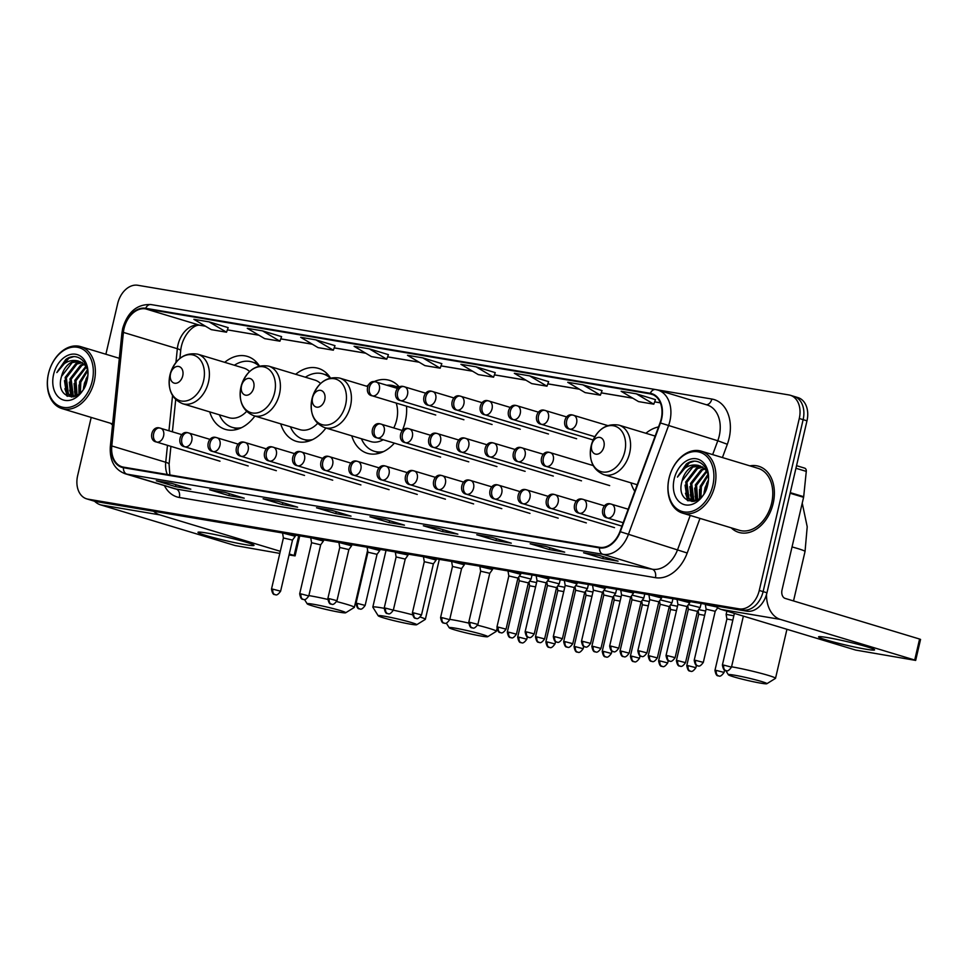 <?xml version="1.0" encoding="UTF-8"?>
<svg xmlns="http://www.w3.org/2000/svg" width="969" height="969" viewBox="0 0 969 969"><rect width="100%" height="100%" fill="white"/><g stroke="black" fill="none" stroke-linecap="round" stroke-linejoin="round"><path stroke-width="1.45" d="M630.904 482.841A38.118 27.229 -73.2 0 0 634.792 491.283M351.747 435.82A38.118 27.229 -73.2 0 0 367.336 453.298A38.118 27.229 -73.2 0 0 394.371 443.124M402.305 430.502A38.118 27.229 -73.2 0 0 405.321 421.358A38.118 27.229 -73.2 0 0 406.52 406.193M280.731 423.853A38.118 27.229 -73.2 0 0 296.32 441.343A38.118 27.229 -73.2 0 0 325.899 428.007M209.728 411.898A38.118 27.229 -73.2 0 0 225.317 429.376A38.118 27.229 -73.2 0 0 254.883 416.04M330.405 377.91A38.118 27.229 -73.2 0 0 318.389 368.377A38.118 27.229 -73.2 0 0 295.715 374.288M399.422 387.128A38.118 27.229 -73.2 0 0 389.393 380.332A38.118 27.229 -73.2 0 0 373.828 381.738M368.123 385.153A38.118 27.229 -73.2 0 0 366.73 386.256M658.532 426.941A38.118 27.229 -73.2 0 0 645.887 433.276M259.389 365.943A38.118 27.229 -73.2 0 0 247.374 356.41A38.118 27.229 -73.2 0 0 224.711 362.333M91.195 417.421L77.641 475.634A21.572 15.419 -73.2 0 0 86.665 498.853L94.368 501.179A21.572 15.419 -73.2 0 0 95.725 501.506L746.82 611.173A21.572 15.419 -73.2 0 0 766.964 592.774L806.983 420.812A21.572 15.419 -73.2 0 0 797.971 397.593L794.108 396.43A21.572 15.419 -73.2 0 0 792.751 396.103M90.517 500.016A21.572 15.419 -73.2 0 0 91.873 500.331L742.969 610.01A21.572 15.419 -73.2 0 0 763.112 591.611L803.131 419.65A21.572 15.419 -73.2 0 0 794.108 396.43A21.572 15.419 -73.2 0 1 803.131 419.65L763.112 591.611A21.572 15.419 -73.2 0 1 742.969 610.01L91.873 500.331A21.572 15.419 -73.2 0 1 90.517 500.016M110.599 423.283A34.521 24.661 -73.2 0 0 112.537 424.955A34.521 24.661 -73.2 0 1 110.599 423.283M731.171 527.814A34.521 24.661 -73.2 0 0 738.753 532.369A34.521 24.661 -73.2 0 0 773.165 503.432A34.521 24.661 -73.2 0 0 758.739 466.283A34.521 24.661 -73.2 0 0 749.897 465.859A34.521 24.661 -73.2 0 1 758.739 466.283L758.739 466.283A34.521 24.661 -73.2 0 1 773.165 503.432A34.521 24.661 -73.2 0 1 738.753 532.369A34.521 24.661 -73.2 0 1 731.171 527.814M124.056 328.479A23.014 16.437 106.8 0 1 145.544 308.857L650.138 393.85A23.014 16.437 106.8 0 1 651.592 394.189A23.014 16.437 106.8 0 1 660.059 422.799L619.93 531.545A23.014 16.437 106.8 0 1 599.605 547.328L123.523 467.143A23.014 16.437 106.8 0 1 122.07 466.804A23.014 16.437 106.8 0 1 111.798 445.958L123.402 332.403A23.014 16.437 106.8 0 1 124.056 328.479M123.644 328.418A23.583 16.848 -73.2 0 0 122.978 332.44L111.374 445.982A23.583 16.848 -73.2 0 0 123.39 467.7L599.472 547.885A23.583 16.848 -73.2 0 0 620.317 531.715L660.434 422.968A23.583 16.848 -73.2 0 0 650.272 393.293L145.665 308.299A23.583 16.848 -73.2 0 0 123.644 328.418M655.468 399.64L636.403 393.85L621.141 391.282L638.535 401.602L653.796 404.182L655.48 399.616M548.648 381.653L529.583 375.863L514.321 373.283L531.715 383.615L546.976 386.183L548.648 381.629M335.008 345.667L315.942 339.877L300.681 337.297L318.074 347.629L333.336 350.197L335.008 345.642M388.412 354.654L369.346 348.864L354.085 346.296L371.49 356.628L386.752 359.196L388.424 354.63M441.828 363.654L422.763 357.864L407.501 355.296L424.894 365.616L440.156 368.196L441.828 363.629M86.665 498.853A21.572 15.419 -73.2 0 0 88.022 499.168L739.117 608.847A21.572 15.419 -73.2 0 0 759.26 590.448L799.28 418.487A21.572 15.419 -73.2 0 0 790.256 395.255A21.572 15.419 -73.2 0 0 788.899 394.94L137.804 285.274A21.572 15.419 -73.2 0 0 117.661 303.672L105.887 354.242M492.01 537.335L511.269 543.161L496.007 540.581L476.748 534.767L492.01 537.335M545.414 546.334L564.685 552.148L549.423 549.58L530.152 543.754L545.414 546.334M598.83 555.322L618.089 561.148L602.827 558.58L583.568 552.754L598.83 555.322M331.773 510.348L351.044 516.162L335.783 513.594L316.512 507.768L331.773 510.348M278.357 501.348L297.628 507.175L282.367 504.595L263.108 498.781L278.357 501.348M224.953 492.349L244.224 498.175L228.963 495.607L209.692 489.781L224.953 492.349M171.537 483.349L190.808 489.175L175.546 486.608L156.288 480.781L171.537 483.349M438.594 528.335L457.865 534.161L442.603 531.593L423.332 525.767L438.594 528.335M385.177 519.336L404.448 525.162L389.187 522.594L369.928 516.768L385.177 519.336M582.987 384.85L567.725 382.283L585.131 392.615L600.392 395.182L602.064 390.616L582.987 384.85L600.392 395.182M262.526 330.877L247.265 328.309L264.67 338.629L279.932 341.197L281.604 336.643L262.526 330.877L279.932 341.197M209.122 321.878L193.861 319.31L211.254 329.63L226.516 332.21L228.187 327.643L209.122 321.878L226.516 332.21M476.167 366.863L460.905 364.296L478.311 374.615L493.572 377.183L495.244 372.629L476.167 366.863L493.572 377.183M389.187 522.594L389.635 520.68M370.618 516.889A5.753 4.009 -80.4 0 1 370.267 516.852A5.753 4.009 -80.4 0 1 369.928 516.768M442.603 531.593L443.039 529.68M424.022 525.888A5.753 4.009 -80.4 0 1 423.683 525.852A5.753 4.009 -80.4 0 1 423.332 525.767M175.546 486.608L175.995 484.694M156.966 480.903A5.753 4.009 -80.4 0 1 156.627 480.866A5.753 4.009 -80.4 0 1 156.288 480.781M228.963 495.607L229.399 493.693M210.382 489.902A5.753 4.009 -80.4 0 1 210.043 489.866A5.753 4.009 -80.4 0 1 209.692 489.781M282.367 504.595L282.815 502.693M263.786 498.89A5.753 4.009 -80.4 0 1 263.447 498.853A5.753 4.009 -80.4 0 1 263.108 498.781M335.783 513.594L336.219 511.693M317.202 507.889A5.753 4.009 -80.4 0 1 316.863 507.853A5.753 4.009 -80.4 0 1 316.512 507.768M602.827 558.58L603.275 556.666M584.259 552.875A5.753 4.009 -80.4 0 1 583.907 552.839A5.753 4.009 -80.4 0 1 583.568 552.754M549.423 549.58L549.859 547.679M530.842 543.875A5.753 4.009 -80.4 0 1 530.503 543.839A5.753 4.009 -80.4 0 1 530.152 543.754M496.007 540.581L496.455 538.679M477.438 534.876A5.753 4.009 -80.4 0 1 477.087 534.84A5.753 4.009 -80.4 0 1 476.748 534.767M422.763 357.864L440.156 368.196M369.346 348.864L386.752 359.196M315.942 339.877L333.336 350.197M529.583 375.863L546.976 386.183M636.403 393.85L653.796 404.182M405.054 514.563L389.792 511.995M351.638 505.564L336.388 502.996M298.234 496.564L282.972 493.996M244.818 487.577L229.568 484.997M191.414 478.577L176.152 476.009M458.458 523.551L443.208 520.983M511.874 532.55L496.612 529.982M565.278 541.55L550.029 538.982M245.266 544.663A28.767 1.829 13.1 0 1 213.35 537.577A28.767 1.829 13.1 0 1 198.209 532.163A28.767 1.829 13.1 0 1 206.736 533.023A28.767 1.829 13.1 0 1 235.842 539.37A28.767 1.829 13.1 0 1 253.902 545.123A28.767 1.829 13.1 0 1 245.266 544.663M94.538 501.227A28.767 20.046 99.6 0 0 100.752 504.922L235.128 545.547L279.799 553.396M153.635 511.257A28.767 20.046 99.6 0 0 159.764 514.866L280.295 551.3M299.748 535.869L295.097 555.879L289.041 554.946M295.097 555.879L294.14 555.491L298.743 535.7M289.259 554.014L294.14 555.491M92.249 380.999A30.923 22.093 -73.2 0 0 77.375 347.265A30.923 22.093 -73.2 0 0 48.498 373.634A30.923 22.093 -73.2 0 0 63.385 407.38A30.923 22.093 -73.2 0 0 92.249 380.999M94.235 381.471A32.365 23.123 -73.2 0 0 80.706 346.636A32.365 23.123 -73.2 0 0 48.45 373.755A32.365 23.123 -73.2 0 0 61.98 408.591A32.365 23.123 -73.2 0 0 94.235 381.471M83.54 388.86L84.412 383.264L87.695 376.117M85.066 386.11L87.295 379.242M79.482 393.608L79.603 381.81L87.392 369.795M80.379 392.796L80.802 382.174L87.573 371.006M76.369 395.715L74.783 380.357L85.89 366.343M77.096 395.328L75.982 380.72L86.326 367.069M73.898 396.684L71.997 394.855L69.962 378.903L80.645 365.071L83.976 363.969M74.443 396.527L73.208 395.219L71.173 379.267L81.856 365.446L84.473 364.477M73.499 396.793L71.536 396.454L67.188 393.402L65.153 377.438L75.836 363.617L81.844 362.321M73.002 396.89L71.536 396.454M72.142 396.612L68.387 393.765L66.352 377.801L77.035 363.981L82.401 362.672M61.531 376.347C54.216 400.245 82.607 404.4 87.04 380.442C91.486 363.847 77.702 350.475 65.722 359.547L56.868 372.568C62.488 362.806 69.647 358.954 78.319 361.013A17.975 12.851 -73.2 0 0 61.531 376.347L72.215 362.527L80.124 361.51M78.319 361.013L84.533 364.55L87.234 368.995M53.586 374.494A23.728 16.957 -73.2 0 0 65.008 400.391A23.728 16.957 -73.2 0 0 87.162 380.151A23.728 16.957 -73.2 0 0 75.739 354.254A23.728 16.957 -73.2 0 0 53.586 374.494M56.868 372.568L68.896 358.203L73.365 356.762M67.527 396.309L64.887 388.739M71.536 396.345L69.707 390.192M75.606 396.091L74.528 391.646M66.825 395.97L64.487 380.635M71.415 397.06L70.979 396.26M70.834 395.958L69.308 382.089M75.146 396.273L74.116 383.542M78.925 394.068L78.937 385.008M83.431 389.029L83.746 386.461M85.95 379.158L87.719 375.802M339.695 612.238A19.78 1.26 -166.9 0 0 345.654 612.783A19.78 1.26 -166.9 0 0 334.753 608.992A19.78 1.26 -166.9 0 0 313.205 604.232A19.78 1.26 -166.9 0 0 307.209 603.844A19.78 1.26 -166.9 0 0 319.273 607.769A19.78 1.26 -166.9 0 0 339.695 612.238M308.869 595.596A26.962 1.708 13.1 0 1 310.019 595.79A26.962 1.708 13.1 0 1 327.74 599.411M336.667 601.579A26.962 1.708 13.1 0 1 354.351 607.357A26.962 1.708 13.1 0 1 354.266 607.454L345.654 612.783M182.729 375.875A8.624 6.165 -73.2 0 0 178.575 366.452A8.624 6.165 -73.2 0 0 170.52 373.816A8.624 6.165 -73.2 0 0 174.674 383.227A8.624 6.165 -73.2 0 0 182.729 375.875M249.554 371.551A25.884 18.496 -73.2 0 0 243.837 368.111L197.664 354.157C184.219 352.135 174.977 359.111 169.95 375.088A23.789 16.994 -73.2 0 0 181.397 401.033A23.789 16.994 -73.2 0 0 203.587 380.744A23.789 16.994 -73.2 0 0 192.153 354.787A23.789 16.994 -73.2 0 0 169.95 375.076C167.455 389.477 171.707 399.022 182.681 403.722A25.884 18.496 -73.2 0 0 208.492 382.028A25.884 18.496 -73.2 0 0 197.664 354.157M259.074 366.028A34.157 24.407 -73.2 0 0 252.013 361.946A34.157 24.407 -73.2 0 0 234.377 365.252M258.541 364.695A34.157 24.407 -73.2 0 0 253.939 362.527L252.013 361.946M219.394 414.817A34.157 24.407 -73.2 0 0 232.245 427.341L234.171 427.923A34.157 24.407 -73.2 0 0 239.198 428.673M232.245 427.341A34.157 24.407 -73.2 0 0 241.62 427.632M182.681 403.722L228.854 417.675A25.884 18.496 -73.2 0 0 246.598 411.437M410.711 624.206A19.78 1.26 -166.9 0 0 416.67 624.751A19.78 1.26 -166.9 0 0 405.769 620.959A19.78 1.26 -166.9 0 0 384.221 616.187A19.78 1.26 -166.9 0 0 378.225 615.799A19.78 1.26 -166.9 0 0 390.289 619.724A19.78 1.26 -166.9 0 0 410.711 624.206M378.225 615.799L372.859 607.212A26.962 1.708 13.1 0 1 372.823 607.091A26.962 1.708 13.1 0 1 381.035 607.745A26.962 1.708 13.1 0 1 384.172 608.302M385.65 608.169L384.221 608.048C385.577 615.618 388.072 612.965 387.406 613.583L388 613.716A4.675 3.258 99.6 0 1 387.721 613.656A4.675 3.258 -80.4 0 1 385.65 608.169L393.329 610.167A26.962 1.708 13.1 0 1 412.37 614.77M420.328 617.096A26.962 1.708 13.1 0 1 425.355 619.324A26.962 1.708 13.1 0 1 425.282 619.409L416.67 624.751M253.733 387.83A8.624 6.165 -73.2 0 0 249.59 378.419A8.624 6.165 -73.2 0 0 241.523 385.771A8.624 6.165 -73.2 0 0 245.678 395.195A8.624 6.165 -73.2 0 0 253.733 387.83M320.569 383.518A25.884 18.496 -73.2 0 0 314.852 380.078L268.679 366.125C255.235 364.09 245.993 371.066 240.954 387.043A23.789 16.994 -73.2 0 0 252.4 412.988A23.789 16.994 -73.2 0 0 274.602 392.699A23.789 16.994 -73.2 0 0 263.156 366.754A23.789 16.994 -73.2 0 0 240.954 387.043C238.471 401.432 242.71 410.989 253.696 415.689A25.884 18.496 -73.2 0 0 279.496 393.983A25.884 18.496 -73.2 0 0 268.679 366.125M330.09 377.995A34.157 24.407 -73.2 0 0 323.016 373.913A34.157 24.407 -73.2 0 0 305.38 377.22M329.557 376.65A34.157 24.407 -73.2 0 0 324.942 374.494L323.016 373.913M290.397 426.784A34.157 24.407 -73.2 0 0 303.249 439.308L305.174 439.89A34.157 24.407 -73.2 0 0 310.213 440.641M303.249 439.308A34.157 24.407 -73.2 0 0 312.636 439.587M253.696 415.689L299.869 429.642A25.884 18.496 -73.2 0 0 317.614 423.405M481.726 636.161A19.78 1.26 -166.9 0 0 487.686 636.706A19.78 1.26 -166.9 0 0 476.772 632.914A19.78 1.26 -166.9 0 0 455.236 628.154A19.78 1.26 -166.9 0 0 449.228 627.767A19.78 1.26 -166.9 0 0 461.292 631.691A19.78 1.26 -166.9 0 0 481.726 636.161M449.761 619.348A26.962 1.708 13.1 0 1 452.038 619.712A26.962 1.708 13.1 0 1 468.645 623.079M477.596 625.223A26.962 1.708 13.1 0 1 496.37 631.279A26.962 1.708 13.1 0 1 496.285 631.376L487.686 636.706M324.748 399.797A8.624 6.165 -73.2 0 0 320.594 390.374A8.624 6.165 -73.2 0 0 312.539 397.738A8.624 6.165 -73.2 0 0 316.693 407.15A8.624 6.165 -73.2 0 0 324.748 399.797M393.777 427.923A25.884 18.496 -73.2 0 0 396.672 419.904A25.884 18.496 -73.2 0 0 396.176 403.056M398.271 387.794A34.157 24.407 -73.2 0 0 394.032 385.868A34.157 24.407 -73.2 0 0 386.873 385.226M398.671 387.527A34.157 24.407 -73.2 0 0 395.958 386.449L394.032 385.868M361.413 438.739A34.157 24.407 -73.2 0 0 374.264 451.263L376.19 451.845A34.157 24.407 -73.2 0 0 381.217 452.596M374.264 451.263A34.157 24.407 -73.2 0 0 383.639 451.554M324.7 427.644A25.884 18.496 -73.2 0 0 350.512 405.95A25.884 18.496 -73.2 0 0 339.683 378.08C326.238 376.057 316.996 383.034 311.97 399.01A23.789 16.994 -73.2 0 0 323.416 424.955A23.789 16.994 -73.2 0 0 345.618 404.667A23.789 16.994 -73.2 0 0 334.172 378.709A23.789 16.994 -73.2 0 0 311.97 398.998C309.474 413.4 313.726 422.944 324.7 427.644L370.873 441.598A25.884 18.496 -73.2 0 0 383.191 439.744M760.883 683.181A19.78 1.26 -166.9 0 0 766.842 683.726A19.78 1.26 -166.9 0 0 755.929 679.935A19.78 1.26 -166.9 0 0 734.393 675.175A19.78 1.26 -166.9 0 0 728.397 674.787A19.78 1.26 -166.9 0 0 740.449 678.712A19.78 1.26 -166.9 0 0 760.883 683.181M731.571 666.793A26.962 1.708 13.1 0 1 760.047 673.092A26.962 1.708 13.1 0 1 775.527 678.3A26.962 1.708 13.1 0 1 775.442 678.397L766.842 683.726M603.905 446.818A8.624 6.165 -73.2 0 0 599.75 437.394A8.624 6.165 -73.2 0 0 591.696 444.759A8.624 6.165 -73.2 0 0 595.85 454.17A8.624 6.165 -73.2 0 0 603.905 446.818M536.584 582.563L529.607 581.158M535.578 586.863L529.643 585.785L529.001 581.994M564.757 587.311L557.781 585.906M563.752 591.611L557.817 590.533L557.175 586.742M592.943 592.047L585.966 590.654M591.938 596.359L586.003 595.281L585.361 591.49M621.117 596.795L614.152 595.39M620.124 601.107L614.176 600.029M649.303 601.543L642.326 600.138M648.297 605.855L642.362 604.777L641.72 600.986M677.476 606.291L670.512 604.886M676.483 610.603L670.536 609.513L669.906 605.734M705.662 611.039L698.685 609.634M704.657 615.351L698.722 614.261L698.08 610.482M733.836 615.787L726.12 614.407L726.895 619.009L732.843 620.099M532.042 574.992L531.097 579.087L519.323 576.143M508.749 632.176L507.32 632.067C508.664 639.625 511.172 636.972 510.506 637.59L511.099 637.735A4.675 3.258 99.6 0 1 510.82 637.663A4.675 3.258 -80.4 0 1 508.749 632.176L516.429 634.186L528.371 582.878L519.263 580.758L518.645 577.088M560.227 579.741L559.27 583.835L547.509 580.891M536.923 636.924L535.506 636.803C536.85 644.373 539.358 641.72 538.679 642.338L539.273 642.483A4.675 3.258 99.6 0 1 538.994 642.411A4.675 3.258 -80.4 0 1 536.923 636.924L544.602 638.922L556.545 587.614L547.437 585.506L546.819 581.836M588.401 584.489L587.456 588.583L575.683 585.639M565.109 641.672L563.679 641.551C565.036 649.121 567.531 646.468 566.865 647.086L567.459 647.219A4.675 3.258 99.6 0 1 567.18 647.159A4.675 3.258 -80.4 0 1 565.109 641.672L572.788 643.67L584.731 592.362L575.622 590.254L575.005 586.584M616.587 589.237L615.63 593.331L603.869 590.387M615.63 593.331L612.905 597.122L603.796 595.002L603.178 591.332M644.773 593.985L643.816 598.067L632.042 595.123M641.078 601.87L631.982 599.75L631.364 596.08M672.946 598.733L671.989 602.815L660.228 599.872M649.642 655.904L657.333 657.915L669.264 606.606L661.585 604.595L660.168 604.486L648.225 655.795C649.569 663.353 652.076 660.701 651.398 661.318L652.004 661.464A4.675 3.258 99.6 0 1 651.713 661.403A4.675 3.258 -80.4 0 1 649.642 655.904L648.225 655.795M701.132 603.469L700.175 607.563L688.402 604.62M677.828 660.652L676.398 660.543C677.755 668.101 680.25 665.449 679.584 666.066L680.177 666.212A4.675 3.258 99.6 0 1 679.899 666.151A4.675 3.258 -80.4 0 1 677.828 660.652L685.507 662.663L697.45 611.354L688.341 609.247L687.724 605.564M295.497 535.154L295.23 536.293L282.706 532.998M272.919 589.176L271.502 589.067C272.846 596.625 275.353 593.973 274.687 594.591L275.281 594.736A4.675 3.258 99.6 0 1 275.002 594.663A4.675 3.258 -80.4 0 1 272.919 589.176L280.61 591.187L292.505 540.084L283.396 537.977L282.621 533.374M323.67 539.89L323.404 541.041L310.879 537.747M301.105 593.924L299.687 593.815C301.032 601.374 303.539 598.721 302.861 599.339L303.454 599.484A4.675 3.258 99.6 0 1 303.176 599.411A4.675 3.258 -80.4 0 1 301.105 593.924L308.784 595.935L320.678 544.832L311.57 542.725L310.795 538.122M351.856 544.639L351.59 545.789L339.065 542.495M329.29 598.672L327.861 598.563C329.218 606.122 331.713 603.469 331.047 604.087L331.64 604.232A4.675 3.258 99.6 0 1 331.362 604.159A4.675 3.258 -80.4 0 1 329.29 598.672L336.97 600.683L348.864 549.58L339.756 547.473L338.98 542.87M357.464 603.421L356.047 603.299C357.391 610.87 359.899 608.217 359.22 608.835L359.814 608.98A4.675 3.258 99.6 0 1 359.535 608.907A4.675 3.258 -80.4 0 1 357.464 603.421L365.143 605.419L377.038 554.329L379.763 550.549L367.251 547.231M377.038 554.329L367.929 552.209L367.154 547.618M406.217 554.595L395.34 552.354L396.115 556.957L405.224 559.077L407.949 555.285L406.217 554.595M436.389 558.883L436.123 560.034L423.61 556.727M413.824 612.917L412.406 612.796C413.751 620.366 416.258 617.701 415.58 618.331L416.185 618.464A4.675 3.258 99.6 0 1 415.895 618.404A4.675 3.258 -80.4 0 1 413.824 612.917L421.515 614.915L433.397 563.813L424.289 561.705L423.514 557.114M464.575 563.631L464.308 564.782L451.784 561.475M461.571 568.573L452.475 566.453L451.699 561.85M492.761 568.379L492.482 569.53L479.885 566.586L480.648 571.201M492.482 569.53L489.757 573.321L480.66 571.201M520.934 573.127L520.668 574.278L508.144 570.971M498.369 627.149L496.94 627.04C498.296 634.598 500.791 631.945 500.125 632.563L500.719 632.709A4.675 3.258 99.6 0 1 500.44 632.636A4.675 3.258 -80.4 0 1 498.369 627.149L506.048 629.16L517.943 578.057L508.834 575.949L508.059 571.347M526.542 631.897L525.125 631.788C526.47 639.346 528.977 636.694 528.299 637.311L528.904 637.457A4.675 3.258 99.6 0 1 528.626 637.384A4.675 3.258 -80.4 0 1 526.542 631.897L534.234 633.908L546.116 582.805L548.854 579.014L536.329 575.719M546.116 582.805L537.02 580.697L536.245 576.095M577.294 582.611L577.027 583.762L564.503 580.467M554.728 636.645L553.299 636.536C554.656 644.094 557.151 641.442 556.485 642.059L557.078 642.205A4.675 3.258 99.6 0 1 556.8 642.132A4.675 3.258 -80.4 0 1 554.728 636.645L562.408 638.656L574.302 587.553L565.193 585.446L564.418 580.843M582.902 641.393L581.485 641.284C582.829 648.842 585.337 646.19 584.658 646.808L585.264 646.953A4.675 3.258 99.6 0 1 584.985 646.88A4.675 3.258 -80.4 0 1 582.902 641.393L590.593 643.392L602.476 592.301L605.213 588.51L592.689 585.203M602.476 592.301L593.379 590.194L592.604 585.591M631.667 592.568L620.778 590.327L621.553 594.93L630.662 597.049L633.387 593.27L631.667 592.568M661.839 596.856L661.573 598.006L649.048 594.7M639.261 650.889L637.844 650.768C639.189 658.339 641.696 655.686 641.03 656.304L641.623 656.437A4.675 3.258 99.6 0 1 641.345 656.376A4.675 3.258 -80.4 0 1 639.261 650.889L646.953 652.888L658.847 601.797L649.739 599.678L648.964 595.087M690.013 601.604L689.746 602.754L677.222 599.448M667.447 655.638L666.03 655.516C667.375 663.087 669.882 660.422 669.204 661.052L669.797 661.185A4.675 3.258 99.6 0 1 669.518 661.124A4.675 3.258 -80.4 0 1 667.447 655.638L675.127 657.636L687.021 606.533L677.912 604.426L677.137 599.835M716.382 606.86L705.323 604.559L706.098 609.174L715.195 611.294L717.714 607.793M737.821 614.443L734.175 613.341M865.85 649.194A28.767 1.829 13.1 0 1 833.921 642.108A28.767 1.829 13.1 0 1 818.781 636.694A28.767 1.829 13.1 0 1 827.32 637.554A28.767 1.829 13.1 0 1 856.414 643.9A28.767 1.829 13.1 0 1 874.474 649.654A28.767 1.829 13.1 0 1 865.85 649.194M715.207 605.843A28.767 20.046 99.6 0 0 721.324 609.453L855.7 650.078L915.669 660.41L914.712 660.022L919.593 639.043L785.217 598.43A7.195 5.015 -80.4 0 1 782.019 589.976L803.592 497.315L790.123 493.245M766.503 594.506A28.767 20.046 99.6 0 0 780.336 619.397L914.712 660.022M919.593 639.043L920.55 639.431L915.669 660.41M804.44 468.088A3.597 2.568 106.8 0 1 804.67 468.136A3.597 2.568 106.8 0 1 806.281 471.394L803.689 496.697A3.597 2.568 106.8 0 1 803.592 497.315M712.821 485.53A30.923 22.093 -73.2 0 0 697.946 451.796A30.923 22.093 -73.2 0 0 669.082 478.165A30.923 22.093 -73.2 0 0 683.957 511.911A30.923 22.093 -73.2 0 0 712.821 485.53M714.807 486.002A32.365 23.123 -73.2 0 0 701.277 451.166A32.365 23.123 -73.2 0 0 669.022 478.286A32.365 23.123 -73.2 0 0 682.551 513.122A32.365 23.123 -73.2 0 0 714.807 486.002M682.551 513.122L739.383 530.297A32.365 23.123 -73.2 0 0 771.639 503.177A32.365 23.123 -73.2 0 0 758.109 468.342L701.277 451.166M704.112 493.391L704.996 487.795L708.278 480.648M705.638 490.641L707.879 483.773M700.066 498.139L700.175 486.341L707.964 474.325M700.95 497.327L701.374 486.704L708.145 475.537M696.953 500.246L695.354 484.888L706.462 470.873M697.668 499.859L696.566 485.251L706.898 471.6M694.47 501.215L692.569 499.386L690.546 483.422L701.229 469.602L704.548 468.499M695.015 501.058L693.78 499.75L691.745 483.797L702.428 469.965L705.044 469.008M694.07 501.324L692.108 500.985L687.76 497.933L685.725 481.968L696.408 468.148L702.428 466.852M693.574 501.421L692.108 500.985M692.714 501.143L688.959 498.296L686.924 482.332L697.607 468.512L702.973 467.203M682.115 480.878C674.799 504.776 703.179 508.931 707.624 484.972C712.058 468.366 698.274 455.006 686.294 464.078L677.44 477.099C683.06 467.337 690.219 463.485 698.891 465.544A17.975 12.851 -73.2 0 0 682.115 480.878L692.799 467.058L700.696 466.028M698.891 465.544L705.105 469.081L707.806 473.526M674.17 479.025A23.728 16.957 -73.2 0 0 685.58 504.922A23.728 16.957 -73.2 0 0 707.733 484.682A23.728 16.957 -73.2 0 0 696.323 458.785A23.728 16.957 -73.2 0 0 674.17 479.025M677.44 477.099L689.468 462.734L693.937 461.28M688.099 500.84L685.471 493.269M692.108 500.876L690.279 494.723M696.178 500.622L695.1 496.176M687.396 500.488L685.059 485.166M691.987 501.591L691.551 500.791M691.406 500.488L689.88 486.62M695.718 500.803L694.688 488.073M699.497 498.599L699.509 489.539M704.003 493.56L704.33 490.992M706.534 483.688L708.291 480.333M95.725 501.506L88.022 499.168M806.983 420.812L799.28 418.487M766.964 592.774L759.26 590.448M746.82 611.173L739.117 608.847M145.544 308.857L199.481 325.16A23.014 16.437 -73.2 0 0 178.005 344.794A23.014 16.437 -73.2 0 0 177.339 348.719L175.934 362.467M656.255 389.671L711.827 399.034A7.195 5.015 -80.4 0 1 706.28 404.715M711.827 399.034A35.962 25.691 106.8 0 1 729.124 438.267A35.962 25.691 106.8 0 1 727.331 444.274L722.426 457.55M660.434 422.968L717.787 440.762A28.767 20.555 -73.2 0 0 719.228 435.953A28.767 20.555 -73.2 0 0 707.2 404.994L657.878 390.083A28.767 20.555 106.8 0 1 668.465 425.851L628.336 534.585A28.767 20.555 106.8 0 1 602.924 554.316L126.842 474.132A7.195 5.015 -80.4 0 1 123.39 467.7M151.467 304.666A7.195 5.015 99.6 0 0 151.031 304.557C137.113 303.963 127.666 311.921 122.688 328.418L121.924 332.997A7.195 1.32 5.8 0 1 122.978 332.44M599.472 547.885A7.195 5.015 99.6 0 0 602.924 554.316L652.246 569.227A28.767 20.555 -73.2 0 0 677.658 549.496L690.231 515.435M620.317 531.715L687.203 553.008A35.962 25.691 106.8 0 1 655.432 577.681L179.362 497.485A35.962 25.691 106.8 0 1 164.415 485.614M121.924 332.997L110.321 446.552A7.195 1.32 5.8 0 1 111.374 445.982M179.362 497.485A7.195 5.015 -80.4 0 0 176.164 489.042L126.842 474.132A28.767 20.555 106.8 0 1 125.025 473.708L174.347 488.618A28.767 20.555 -73.2 0 0 176.164 489.042L652.246 569.227A7.195 5.015 -80.4 0 1 655.432 577.681M656.061 389.659A28.767 20.555 106.8 0 1 657.878 390.083L655.625 389.55A7.195 5.015 -80.4 0 1 656.061 389.659M650.272 393.293A7.195 5.015 -80.4 0 1 655.625 389.55L151.031 304.557A7.195 5.015 99.6 0 0 145.665 308.299M699.981 518.391L687.203 553.008M712.675 454.606L717.787 440.762L727.331 444.274M650.138 393.85L652.985 394.71M660.313 402.789L654.656 401.832M632.684 398.126L601.252 392.833M579.268 389.138L547.836 383.833M525.864 380.139L494.432 374.846M472.448 371.139L441.016 365.846M419.044 362.14L387.612 356.846M365.628 353.152L334.196 347.859M312.224 344.152L280.792 338.859M258.808 335.153L227.376 329.86L258.929 335.226M205.404 326.153L199.481 325.16A12.948 9.024 -80.4 0 0 200.256 325.342C193.8 323.585 182.015 335.771 180.694 350.693A12.948 2.374 -174.2 0 0 177.339 348.719L123.402 332.403M111.798 445.958L165.735 462.261A23.014 16.437 -73.2 0 0 167.298 474.507M172.555 395.618L168.957 430.745M167.467 445.328L165.735 462.261A12.948 2.374 -174.2 0 1 169.09 464.248L169.854 474.943M159.764 514.866L100.752 504.922M236.969 429.4L234.377 427.983A34.484 24.637 -73.2 0 0 237.478 429.267M257.427 363.254A34.484 24.637 -73.2 0 0 254.157 362.6M305.392 439.95A34.484 24.637 -73.2 0 0 308.481 441.222M328.443 375.209A34.484 24.637 -73.2 0 0 325.16 374.555L328.103 374.809M378.988 453.322L376.396 451.905A34.484 24.637 -73.2 0 0 379.497 453.177M399.385 387.152A34.484 24.637 -73.2 0 0 396.176 386.522M802.235 503.129L807.213 526.761L805.033 551.494A26.962 1.708 -166.9 0 0 792.036 546.94M624.775 451.687A23.789 16.994 -73.2 0 0 613.329 425.742A23.789 16.994 -73.2 0 0 591.126 446.019A23.789 16.994 -73.2 0 0 602.573 471.976A23.789 16.994 -73.2 0 0 624.775 451.687M629.668 452.971A25.884 18.496 -73.2 0 0 618.84 425.1C605.395 423.078 596.153 430.054 591.126 446.031C588.631 460.42 592.883 469.965 603.857 474.665A25.884 18.496 -73.2 0 0 629.668 452.971M375.875 381.931A7.195 5.015 99.6 0 0 375.439 381.822A7.195 5.015 99.6 0 0 369.431 387.467A7.195 5.015 -80.4 0 0 372.617 395.909A7.195 5.136 -73.2 0 0 379.327 389.78A7.195 5.136 -73.2 0 0 376.323 382.04A7.195 5.136 -73.2 0 0 375.875 381.931M397.496 388.436L375.439 381.822C367.348 379.218 363.75 394.553 372.169 395.8A7.195 5.136 -73.2 0 0 372.617 395.909M519.118 637.202L517.7 637.081C519.045 644.651 521.552 641.999 520.874 642.617L521.479 642.75A4.675 3.258 99.6 0 1 521.189 642.689A4.675 3.258 -80.4 0 1 519.118 637.202L526.809 639.201L527.342 636.899M404.049 386.679A7.195 5.015 99.6 0 0 403.625 386.57A7.195 5.015 99.6 0 0 397.605 392.215A7.195 5.015 -80.4 0 0 400.803 400.657A7.195 5.136 -73.2 0 0 407.513 394.516A7.195 5.136 -73.2 0 0 404.509 386.776A7.195 5.136 -73.2 0 0 404.049 386.679M425.67 393.184L403.625 386.57C395.522 383.966 391.924 399.301 400.342 400.548A7.195 5.136 -73.2 0 0 400.803 400.657M547.303 641.95L545.874 641.829C547.231 649.4 549.726 646.735 549.06 647.365L549.653 647.498A4.675 3.258 99.6 0 1 549.375 647.437A4.675 3.258 -80.4 0 1 547.303 641.95L554.983 643.949L555.528 641.635M432.235 391.428A7.195 5.015 99.6 0 0 431.799 391.319A7.195 5.015 99.6 0 0 425.791 396.951A7.195 5.015 -80.4 0 0 428.976 405.405A7.195 5.136 -73.2 0 0 435.699 399.264A7.195 5.136 -73.2 0 0 432.683 391.524A7.195 5.136 -73.2 0 0 432.235 391.428M453.855 397.932L431.799 391.319C423.707 388.714 420.11 404.049 428.528 405.296A7.195 5.136 -73.2 0 0 428.976 405.405M575.477 646.686L574.06 646.577C575.404 654.136 577.912 651.483 577.233 652.101L577.839 652.246A4.675 3.258 99.6 0 1 577.548 652.185A4.675 3.258 -80.4 0 1 575.477 646.686L583.168 648.697L583.701 646.384M460.408 396.164A7.195 5.015 99.6 0 0 459.984 396.067A7.195 5.015 99.6 0 0 453.976 401.699A7.195 5.015 -80.4 0 0 457.162 410.153A7.195 5.136 -73.2 0 0 463.872 404.012A7.195 5.136 -73.2 0 0 460.869 396.273A7.195 5.136 -73.2 0 0 460.408 396.164M482.029 402.668L459.984 396.067C451.881 393.462 448.284 408.797 456.702 410.044A7.195 5.136 -73.2 0 0 457.162 410.153M603.663 651.434L602.233 651.325C603.59 658.884 606.085 656.231 605.419 656.849L606.013 656.994A4.675 3.258 99.6 0 1 605.734 656.934A4.675 3.258 -80.4 0 1 603.663 651.434L611.342 653.445L611.887 651.132M488.594 400.912A7.195 5.015 99.6 0 0 488.158 400.815A7.195 5.015 99.6 0 0 482.15 406.447A7.195 5.015 -80.4 0 0 485.336 414.902A7.195 5.136 -73.2 0 0 492.058 408.761A7.195 5.136 -73.2 0 0 489.042 401.021A7.195 5.136 -73.2 0 0 488.594 400.912M510.215 407.416L488.158 400.815C480.067 398.198 476.469 413.545 484.888 414.793A7.195 5.136 -73.2 0 0 485.336 414.902M631.836 656.183L630.419 656.074C631.764 663.632 634.271 660.979 633.593 661.597L634.198 661.742A4.675 3.258 99.6 0 1 633.92 661.67A4.675 3.258 -80.4 0 1 631.836 656.183L639.528 658.193L640.061 655.88M516.78 405.66A7.195 5.015 99.6 0 0 516.344 405.563A7.195 5.015 99.6 0 0 510.336 411.195A7.195 5.015 -80.4 0 0 513.522 419.638A7.195 5.136 -73.2 0 0 520.232 413.509A7.195 5.136 -73.2 0 0 517.228 405.769A7.195 5.136 -73.2 0 0 516.78 405.66M538.389 412.164L516.344 405.563C508.24 402.947 504.643 418.293 513.061 419.541A7.195 5.136 -73.2 0 0 513.522 419.638M660.022 660.931L658.605 660.822C659.95 668.38 662.445 665.727 661.779 666.345L662.372 666.49A4.675 3.258 99.6 0 1 662.093 666.418A4.675 3.258 -80.4 0 1 660.022 660.931L667.702 662.941L668.247 660.628M544.953 410.408A7.195 5.015 99.6 0 0 544.517 410.311A7.195 5.015 99.6 0 0 538.51 415.943A7.195 5.015 -80.4 0 0 541.695 424.386A7.195 5.136 -73.2 0 0 548.418 418.257A7.195 5.136 -73.2 0 0 545.414 410.517A7.195 5.136 -73.2 0 0 544.953 410.408M566.574 416.912L544.517 410.311C536.426 407.695 532.829 423.041 541.247 424.277A7.195 5.136 -73.2 0 0 541.695 424.386M688.196 665.679L686.779 665.57C688.123 673.128 690.631 670.475 689.964 671.093L690.558 671.238A4.675 3.258 99.6 0 1 690.279 671.166A4.675 3.258 -80.4 0 1 688.196 665.679L695.887 667.689L696.42 665.376M573.139 415.156A7.195 5.015 99.6 0 0 572.703 415.059A7.195 5.015 99.6 0 0 566.695 420.691A7.195 5.015 -80.4 0 0 569.881 429.134A7.195 5.136 -73.2 0 0 576.591 423.005A7.195 5.136 -73.2 0 0 573.587 415.265A7.195 5.136 -73.2 0 0 573.139 415.156M607.587 425.536L572.703 415.059C564.6 412.443 561.003 427.789 569.421 429.025A7.195 5.136 -73.2 0 0 569.881 429.134M716.382 670.427L714.965 670.318C716.309 677.876 718.816 675.223 718.138 675.841L718.732 675.987A4.675 3.258 99.6 0 1 718.453 675.914A4.675 3.258 -80.4 0 1 716.382 670.427L724.061 672.425L724.606 670.124M380.72 424.01A7.195 5.015 99.6 0 0 380.296 423.901A7.195 5.015 99.6 0 0 374.276 429.546A7.195 5.015 -80.4 0 0 377.474 437.988A7.195 5.136 -73.2 0 0 384.184 431.859A7.195 5.136 -73.2 0 0 381.18 424.107A7.195 5.136 -73.2 0 0 380.72 424.01M402.341 430.515L380.296 423.901C372.193 421.297 368.595 436.631 377.014 437.879A7.195 5.136 -73.2 0 0 377.474 437.988M408.906 428.758A7.195 5.015 99.6 0 0 408.47 428.649A7.195 5.015 99.6 0 0 402.462 434.282A7.195 5.015 -80.4 0 0 405.648 442.736A7.195 5.136 -73.2 0 0 412.358 436.595A7.195 5.136 -73.2 0 0 409.354 428.855A7.195 5.136 -73.2 0 0 408.906 428.758M430.527 435.263L408.47 428.649C400.379 426.045 396.781 441.379 405.199 442.627A7.195 5.136 -73.2 0 0 405.648 442.736M437.08 433.494A7.195 5.015 99.6 0 0 436.656 433.397A7.195 5.015 99.6 0 0 430.636 439.03A7.195 5.015 -80.4 0 0 433.833 447.484A7.195 5.136 -73.2 0 0 440.544 441.343A7.195 5.136 -73.2 0 0 437.54 433.603A7.195 5.136 -73.2 0 0 437.08 433.494M458.7 439.999L436.656 433.397C428.552 430.793 424.955 446.128 433.373 447.375A7.195 5.136 -73.2 0 0 433.833 447.484M593.282 646.42L591.865 646.299C593.21 653.869 595.717 651.204 595.039 651.834L595.632 651.967A4.675 3.258 99.6 0 1 595.354 651.907A4.675 3.258 -80.4 0 1 593.282 646.42L600.962 648.418L612.905 597.11M465.265 438.242A7.195 5.015 99.6 0 0 464.829 438.145A7.195 5.015 99.6 0 0 458.822 443.778A7.195 5.015 -80.4 0 0 462.007 452.232A7.195 5.136 -73.2 0 0 468.73 446.091A7.195 5.136 -73.2 0 0 465.714 438.351A7.195 5.136 -73.2 0 0 465.265 438.242M486.886 444.747L464.829 438.145C456.738 435.541 453.141 450.876 461.559 452.123A7.195 5.136 -73.2 0 0 462.007 452.232M621.468 651.156L620.039 651.047C621.395 658.605 623.891 655.952 623.224 656.582L623.818 656.716A4.675 3.258 99.6 0 1 623.539 656.655A4.675 3.258 -80.4 0 1 621.468 651.156L629.147 653.167L641.09 601.858L643.816 598.079M493.439 442.99A7.195 5.015 99.6 0 0 493.015 442.894A7.195 5.015 99.6 0 0 486.995 448.526A7.195 5.015 -80.4 0 0 490.193 456.968A7.195 5.136 -73.2 0 0 496.903 450.839A7.195 5.136 -73.2 0 0 493.899 443.099A7.195 5.136 -73.2 0 0 493.439 442.99M515.06 449.495L493.015 442.894C484.912 440.277 481.314 455.624 489.733 456.871A7.195 5.136 -73.2 0 0 490.193 456.968M521.625 447.739A7.195 5.015 99.6 0 0 521.189 447.642A7.195 5.015 99.6 0 0 515.181 453.274A7.195 5.015 -80.4 0 0 518.367 461.716A7.195 5.136 -73.2 0 0 525.089 455.587A7.195 5.136 -73.2 0 0 522.073 447.848A7.195 5.136 -73.2 0 0 521.625 447.739M543.246 454.243L521.189 447.642C513.098 445.025 509.5 460.372 517.918 461.619A7.195 5.136 -73.2 0 0 518.367 461.716M549.811 452.487A7.195 5.015 99.6 0 0 549.375 452.39A7.195 5.015 99.6 0 0 543.367 458.022A7.195 5.015 -80.4 0 0 546.552 466.464A7.195 5.136 -73.2 0 0 553.263 460.336A7.195 5.136 -73.2 0 0 550.259 452.596A7.195 5.136 -73.2 0 0 549.811 452.487M593.161 465.568L549.375 452.39C541.271 449.773 537.674 465.12 546.092 466.355A7.195 5.136 -73.2 0 0 546.552 466.464M160.127 428.116A7.195 5.015 99.6 0 0 159.703 428.007A7.195 5.015 99.6 0 0 153.683 433.64A7.195 5.015 -80.4 0 0 156.881 442.094A7.195 5.136 -73.2 0 0 163.591 435.953A7.195 5.136 -73.2 0 0 160.588 428.213A7.195 5.136 -73.2 0 0 160.127 428.116M181.748 434.621L159.703 428.007C151.6 425.403 148.003 440.738 156.421 441.985A7.195 5.136 -73.2 0 0 156.881 442.094M188.313 432.852A7.195 5.015 99.6 0 0 187.877 432.755A7.195 5.015 99.6 0 0 181.869 438.388A7.195 5.015 -80.4 0 0 185.055 446.842A7.195 5.136 -73.2 0 0 191.777 440.701A7.195 5.136 -73.2 0 0 188.761 432.961A7.195 5.136 -73.2 0 0 188.313 432.852M209.934 439.357L187.877 432.755C179.786 430.151 176.188 445.486 184.607 446.733A7.195 5.136 -73.2 0 0 185.055 446.842M216.487 437.6A7.195 5.015 99.6 0 0 216.063 437.503A7.195 5.015 99.6 0 0 210.055 443.136A7.195 5.015 -80.4 0 0 213.241 451.59A7.195 5.136 -73.2 0 0 219.951 445.449A7.195 5.136 -73.2 0 0 216.947 437.709A7.195 5.136 -73.2 0 0 216.487 437.6M238.108 444.105L216.063 437.503C207.96 434.887 204.362 450.234 212.78 451.481A7.195 5.136 -73.2 0 0 213.241 451.59M244.672 442.348A7.195 5.015 99.6 0 0 244.236 442.252A7.195 5.015 99.6 0 0 238.229 447.884A7.195 5.015 -80.4 0 0 241.414 456.326A7.195 5.136 -73.2 0 0 248.137 450.197A7.195 5.136 -73.2 0 0 245.133 442.458A7.195 5.136 -73.2 0 0 244.672 442.348M266.293 448.853L244.236 442.252C236.145 439.635 232.548 454.982 240.966 456.229A7.195 5.136 -73.2 0 0 241.414 456.326M272.858 447.097A7.195 5.015 99.6 0 0 272.422 447A7.195 5.015 99.6 0 0 266.414 452.632A7.195 5.015 -80.4 0 0 269.6 461.074A7.195 5.136 -73.2 0 0 276.31 454.945A7.195 5.136 -73.2 0 0 273.306 447.206A7.195 5.136 -73.2 0 0 272.858 447.097M294.467 453.601L272.422 447C264.319 444.383 260.722 459.73 269.14 460.978A7.195 5.136 -73.2 0 0 269.6 461.074M301.032 451.845A7.195 5.015 99.6 0 0 300.596 451.748A7.195 5.015 99.6 0 0 294.588 457.38A7.195 5.015 -80.4 0 0 297.786 465.823A7.195 5.136 -73.2 0 0 304.496 459.694A7.195 5.136 -73.2 0 0 301.492 451.954A7.195 5.136 -73.2 0 0 301.032 451.845M322.653 458.349L300.596 451.748C292.505 449.132 288.907 464.478 297.326 465.714A7.195 5.136 -73.2 0 0 297.786 465.823M442.009 617.653L440.58 617.544C441.937 625.102 444.432 622.449 443.766 623.067L444.359 623.212A4.675 3.258 99.6 0 1 444.081 623.152A4.675 3.258 -80.4 0 1 442.009 617.653L449.689 619.663L461.583 568.561L464.308 564.794M329.218 456.593A7.195 5.015 99.6 0 0 328.782 456.484A7.195 5.015 99.6 0 0 322.774 462.128A7.195 5.015 -80.4 0 0 325.959 470.571A7.195 5.136 -73.2 0 0 332.67 464.442A7.195 5.136 -73.2 0 0 329.666 456.702A7.195 5.136 -73.2 0 0 329.218 456.593M350.839 463.097L328.782 456.484C320.678 453.88 317.081 469.226 325.511 470.462A7.195 5.136 -73.2 0 0 325.959 470.571M470.183 622.401L468.766 622.292C470.11 629.85 472.618 627.197 471.939 627.815L472.545 627.96A4.675 3.258 99.6 0 1 472.254 627.9A4.675 3.258 -80.4 0 1 470.183 622.401L477.874 624.411L489.757 573.309M357.391 461.341A7.195 5.015 99.6 0 0 356.967 461.232A7.195 5.015 99.6 0 0 350.948 466.876A7.195 5.015 -80.4 0 0 354.145 475.319A7.195 5.136 -73.2 0 0 360.856 469.19A7.195 5.136 -73.2 0 0 357.852 461.45A7.195 5.136 -73.2 0 0 357.391 461.341M379.012 467.845L356.967 461.232C348.864 458.628 345.267 473.962 353.685 475.21A7.195 5.136 -73.2 0 0 354.145 475.319M385.577 466.089A7.195 5.015 99.6 0 0 385.141 465.98A7.195 5.015 99.6 0 0 379.133 471.624A7.195 5.015 -80.4 0 0 382.319 480.067A7.195 5.136 -73.2 0 0 389.029 473.926A7.195 5.136 -73.2 0 0 386.025 466.186A7.195 5.136 -73.2 0 0 385.577 466.089M407.198 472.593L385.141 465.98C377.038 463.376 373.44 478.71 381.871 479.958A7.195 5.136 -73.2 0 0 382.319 480.067M413.751 470.837A7.195 5.015 99.6 0 0 413.327 470.728A7.195 5.015 99.6 0 0 407.307 476.36A7.195 5.015 -80.4 0 0 410.505 484.815A7.195 5.136 -73.2 0 0 417.215 478.674A7.195 5.136 -73.2 0 0 414.211 470.934A7.195 5.136 -73.2 0 0 413.751 470.837M435.372 477.342L413.327 470.728C405.224 468.124 401.626 483.458 410.044 484.706A7.195 5.136 -73.2 0 0 410.505 484.815M441.937 475.573A7.195 5.015 99.6 0 0 441.501 475.476A7.195 5.015 99.6 0 0 435.493 481.108A7.195 5.015 -80.4 0 0 438.678 489.563A7.195 5.136 -73.2 0 0 445.389 483.422A7.195 5.136 -73.2 0 0 442.385 475.682A7.195 5.136 -73.2 0 0 441.937 475.573M463.557 482.077L441.501 475.476C433.409 472.872 429.812 488.206 438.23 489.454A7.195 5.136 -73.2 0 0 438.678 489.563M470.11 480.321A7.195 5.015 99.6 0 0 469.686 480.224A7.195 5.015 99.6 0 0 463.666 485.857A7.195 5.015 -80.4 0 0 466.864 494.299A7.195 5.136 -73.2 0 0 473.575 488.17A7.195 5.136 -73.2 0 0 470.571 480.43A7.195 5.136 -73.2 0 0 470.11 480.321M491.731 486.826L469.686 480.224C461.583 477.608 457.986 492.955 466.404 494.202A7.195 5.136 -73.2 0 0 466.864 494.299M611.088 646.141L609.671 646.02C611.015 653.591 613.51 650.938 612.844 651.556L613.438 651.689A4.675 3.258 99.6 0 1 613.159 651.628A4.675 3.258 -80.4 0 1 611.088 646.141L618.767 648.14L630.662 597.049M498.296 485.069A7.195 5.015 99.6 0 0 497.86 484.972A7.195 5.015 99.6 0 0 491.852 490.605A7.195 5.015 -80.4 0 0 495.038 499.047A7.195 5.136 -73.2 0 0 501.76 492.918A7.195 5.136 -73.2 0 0 498.744 485.178A7.195 5.136 -73.2 0 0 498.296 485.069M519.917 491.574L497.86 484.972C489.769 482.356 486.172 497.703 494.59 498.95A7.195 5.136 -73.2 0 0 495.038 499.047M526.47 489.817A7.195 5.015 99.6 0 0 526.046 489.72A7.195 5.015 99.6 0 0 520.026 495.353A7.195 5.015 -80.4 0 0 523.224 503.795A7.195 5.136 -73.2 0 0 529.934 497.666A7.195 5.136 -73.2 0 0 526.93 489.926A7.195 5.136 -73.2 0 0 526.47 489.817M548.091 496.322L526.046 489.72C517.943 487.104 514.345 502.451 522.763 503.686A7.195 5.136 -73.2 0 0 523.224 503.795M554.656 494.565A7.195 5.015 99.6 0 0 554.22 494.469A7.195 5.015 99.6 0 0 548.212 500.101A7.195 5.015 -80.4 0 0 551.397 508.543A7.195 5.136 -73.2 0 0 558.12 502.414A7.195 5.136 -73.2 0 0 555.104 494.674A7.195 5.136 -73.2 0 0 554.656 494.565M576.276 501.07L554.22 494.469C546.128 491.852 542.531 507.199 550.949 508.434A7.195 5.136 -73.2 0 0 551.397 508.543M695.633 660.374L694.204 660.264C695.56 667.823 698.055 665.17 697.389 665.788L697.983 665.933A4.675 3.258 99.6 0 1 697.704 665.873A4.675 3.258 -80.4 0 1 695.633 660.374L703.312 662.384L715.207 611.282M582.841 499.314A7.195 5.015 99.6 0 0 582.405 499.205A7.195 5.015 99.6 0 0 576.398 504.849A7.195 5.015 -80.4 0 0 579.583 513.291A7.195 5.136 -73.2 0 0 586.293 507.162A7.195 5.136 -73.2 0 0 583.29 499.423A7.195 5.136 -73.2 0 0 582.841 499.314M604.45 505.818L582.405 499.205C574.302 496.6 570.705 511.947 579.123 513.182A7.195 5.136 -73.2 0 0 579.583 513.291M723.807 665.122L722.389 665.013C723.734 672.571 726.241 669.918 725.563 670.536L726.156 670.681A4.675 3.258 99.6 0 1 725.878 670.621A4.675 3.258 -80.4 0 1 723.807 665.122L731.486 667.132L743.368 616.114M611.015 504.062A7.195 5.015 99.6 0 0 610.579 503.953A7.195 5.015 99.6 0 0 604.571 509.597A7.195 5.015 -80.4 0 0 607.757 518.04A7.195 5.136 -73.2 0 0 614.479 511.911A7.195 5.136 -73.2 0 0 611.475 504.159A7.195 5.136 -73.2 0 0 611.015 504.062M628.178 509.209L610.579 503.953C602.488 501.348 598.89 516.683 607.309 517.931A7.195 5.136 -73.2 0 0 607.757 518.04M780.336 619.397L721.324 609.453M790.268 492.64L803.689 496.697M806.281 471.394L795.937 468.269M110.321 446.552C109.497 460.432 114.403 469.481 125.025 473.708M790.256 395.255L794.108 396.43M180.694 350.693L179.907 358.385M175.704 399.591L172.409 431.786M170.919 446.37L169.09 464.248M660.337 402.838L654.644 401.881M632.805 398.198L601.228 392.881M579.389 389.211L547.824 383.881M525.985 380.211L494.408 374.894M472.569 371.212L441.004 365.894M419.165 362.212L387.588 356.895M365.749 353.225L334.184 347.907M312.345 344.225L280.768 338.908M205.525 326.226L200.256 325.342M385.359 519.396L370.267 516.852M331.943 510.397L316.863 507.853M278.539 501.397L263.447 498.853M225.123 492.397L210.043 489.866M171.719 483.41L156.627 480.866M438.763 528.384L423.683 525.852M492.179 537.383L477.087 534.84M545.583 546.383L530.503 543.839M598.999 555.382L583.907 552.839M119.344 358.312L80.706 346.636M112.634 423.901L61.98 408.591M367.614 550.331L354.351 607.357M307.209 603.844L304.52 599.532M254.144 362.588L257.088 362.842M439.308 559.379L425.355 619.324M386.025 550.392L372.823 607.091M305.38 439.95L307.972 441.367M496.903 628.978L496.37 631.279M367.481 386.486L339.683 378.08M449.228 627.767L446.334 623.128M396.164 386.51L399.107 386.764M805.033 551.494L793.526 600.937M786.937 629.293L775.527 678.3M655.165 436.074L618.84 425.1M637.202 484.742L603.857 474.665M728.397 674.787L725.781 670.596M435.747 415.023L372.169 395.8M517.7 637.081L529.643 585.773M526.809 639.201C522.497 645.293 521.31 641.975 521.479 642.75M463.921 419.771L400.342 400.548M545.874 641.829L557.817 590.521M554.983 643.949C550.671 650.042 549.496 646.723 549.653 647.498M492.107 424.519L428.528 405.296M574.06 646.577L586.003 595.269M583.168 648.697C578.856 654.778 577.669 651.471 577.839 652.246M602.233 651.325L614.176 600.017L613.534 596.238M520.28 429.267L456.702 410.044M611.342 653.445C607.03 659.526 605.855 656.219 606.013 656.994M548.466 434.003L484.888 414.793M630.419 656.074L642.362 604.765M639.528 658.193C635.216 664.274 634.029 660.967 634.198 661.742M576.64 438.751L513.061 419.541M658.605 660.822L670.536 609.513M667.702 662.941C663.39 669.022 662.215 665.715 662.372 666.49M593.161 439.974L541.247 424.277M686.779 665.57L698.722 614.261M695.887 667.689C691.575 673.77 690.388 670.463 690.558 671.238M594.845 436.716L569.421 429.025M726.883 611.136L726.12 614.407M714.965 670.318L726.895 619.009M724.061 672.425C719.761 678.518 718.574 675.211 718.732 675.987M528.371 582.878L531.085 579.099M507.32 632.067L519.263 580.758M516.429 634.186C512.116 640.267 510.942 636.96 511.099 637.735M440.592 457.102L377.014 437.879M556.545 587.626L559.27 583.847M535.506 636.803L547.437 585.494M544.602 638.922C540.302 645.015 539.115 641.708 539.273 642.483M468.778 461.85L405.199 442.627M584.731 592.374L587.444 588.595M563.679 641.551L575.622 590.242M572.788 643.67C568.476 649.763 567.301 646.456 567.459 647.219M496.952 466.598L433.373 447.375M591.865 646.299L603.796 594.99M600.962 648.418C596.662 654.511 595.475 651.192 595.632 651.967M525.137 471.346L461.559 452.123M620.039 651.047L631.982 599.738M629.147 653.167C624.835 659.247 623.661 655.94 623.818 656.716M553.311 476.082L489.733 456.871M660.155 604.486L659.538 600.816M669.264 606.606L671.989 602.827M657.333 657.915C653.021 663.995 651.834 660.688 652.004 661.464M581.497 480.83L517.918 461.619M697.45 611.354L700.175 607.575M676.398 660.543L688.341 609.235M685.507 662.663C681.195 668.743 680.02 665.437 680.177 666.212M609.671 485.578L546.092 466.355M292.493 540.084L295.218 536.305M271.502 589.067L283.396 537.965M280.61 591.187C276.298 597.267 275.111 593.961 275.281 594.736M219.999 461.208L156.421 441.985M320.678 544.832L323.404 541.053M299.687 593.815L311.57 542.713M308.784 595.935C304.484 602.015 303.297 598.709 303.454 599.484M248.185 465.956L184.607 446.733M348.864 549.58L351.577 545.801M327.861 598.563L339.756 547.461M336.97 600.683C332.658 606.764 331.483 603.457 331.64 604.232M276.359 470.692L212.78 451.481M380.03 549.387L379.763 550.537M356.047 603.299L367.929 552.209M365.143 605.419C360.843 611.512 359.656 608.205 359.814 608.98M304.545 475.44L240.966 456.229M388 613.716C387.842 612.953 389.017 616.26 393.329 610.167L405.224 559.077M408.215 554.135L407.949 555.285M384.221 608.048L396.115 556.957M332.718 480.188L269.14 460.978M433.397 563.825L436.123 560.046M412.406 612.796L424.289 561.705M421.515 614.915C417.203 621.008 416.016 617.689 416.185 618.464M360.904 484.936L297.326 465.714M440.58 617.544L452.475 566.441M449.689 619.663C445.377 625.744 444.202 622.437 444.359 623.212M389.078 489.684L325.511 470.462M468.766 622.292L480.66 571.189M477.874 624.411C473.562 630.492 472.375 627.185 472.545 627.96M417.264 494.432L353.685 475.21M517.943 578.057L520.668 574.278M496.94 627.04L508.834 575.937M506.048 629.16C501.736 635.24 500.561 631.933 500.719 632.709M445.437 499.18L381.871 479.958M549.12 577.875L548.854 579.014M525.125 631.788L537.02 580.685M534.234 633.908C529.922 639.988 528.735 636.681 528.904 637.457M473.623 503.928L410.044 484.706M574.302 587.553L577.027 583.774M553.299 636.536L565.193 585.433M562.408 638.656C558.096 644.736 556.921 641.43 557.078 642.205M501.809 508.677L438.23 489.454M605.48 587.359L605.213 588.51M581.485 641.284L593.379 590.182M590.593 643.392C586.281 649.484 585.094 646.178 585.264 646.953M529.982 513.413L466.404 494.202M633.653 592.107L633.387 593.258M609.671 646.02L621.553 594.93M618.767 648.14C614.455 654.232 613.28 650.926 613.438 651.689M558.168 518.161L494.59 498.95M658.835 601.797L661.561 598.018M637.844 650.768L649.739 599.678M646.953 652.888C642.641 658.981 641.454 655.662 641.623 656.437M586.342 522.909L522.763 503.686M687.021 606.546L689.746 602.766M666.03 655.516L677.912 604.426M675.127 657.636C670.827 663.729 669.64 660.41 669.797 661.185M614.528 527.657L550.949 508.434M694.204 660.264L706.098 609.162M703.312 662.384C699 668.465 697.825 665.158 697.983 665.933M621.928 526.131L579.123 513.182M722.389 665.013L734.272 613.91M731.486 667.132C727.186 673.213 725.999 669.906 726.156 670.681M623.188 522.727L607.309 517.931M804.67 468.136L796.542 465.677"/></g></svg>
